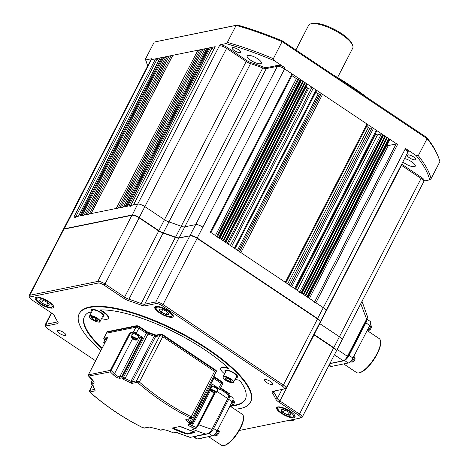 <?xml version="1.0" encoding="UTF-8"?>
<svg xmlns="http://www.w3.org/2000/svg" width="469" height="469" viewBox="0 0 469 469"><rect width="100%" height="100%" fill="white"/><g stroke="black" fill="none" stroke-linecap="round" stroke-linejoin="round"><path stroke-width="0.7" d="M333.084 74.841A117.08 35.404 27.3 0 1 351.445 86.302A117.08 35.404 27.3 0 1 367.919 98.15M413.629 156.945A4.731 1.43 -152.7 0 0 407.332 155.204A4.731 1.43 -152.7 0 0 409.443 157.795A4.731 1.43 -152.7 0 0 415.739 159.542A4.731 1.43 -152.7 0 0 413.629 156.945M238.492 49.691A4.731 1.43 -152.7 0 0 232.196 47.944A4.731 1.43 -152.7 0 0 234.307 50.541A4.731 1.43 -152.7 0 0 240.603 52.288A4.731 1.43 -152.7 0 0 238.492 49.691M257.821 58.848A7.985 2.415 -152.7 0 0 247.192 55.905A7.985 2.415 -152.7 0 0 250.757 60.284A7.985 2.415 -152.7 0 0 261.38 63.227A7.985 2.415 -152.7 0 0 257.821 58.848M402.865 161.899A7.985 2.415 -152.7 0 0 404.63 163.235A7.985 2.415 -152.7 0 0 415.253 166.173A7.985 2.415 -152.7 0 0 411.694 161.793A7.985 2.415 -152.7 0 0 404.595 158.551M431.075 178.701L439.869 161.67A159.653 48.272 -152.7 0 0 438.621 157.701A159.653 48.272 -152.7 0 0 427.083 138.625L418.295 155.655A159.653 48.272 27.3 0 1 431.075 178.701L429.651 179.885A158.469 47.914 -152.7 0 0 416.167 155.579L405.497 148.439L404.981 149.441A5.915 1.788 27.3 0 1 407.62 152.689A5.915 1.788 -152.7 0 0 404.981 149.441L323.293 307.711A5.915 1.788 27.3 0 1 325.932 310.953A5.915 1.788 27.3 0 1 325.304 311.34M424.099 181.016L429.651 179.885M147.231 64.476L146.697 63.057A159.653 48.272 27.3 0 1 145.454 59.088L145.847 59.909A158.469 47.914 -152.7 0 0 147.231 64.476A158.469 47.914 -152.7 0 0 147.764 65.824M154.242 42.063L237.425 25.027A158.469 47.914 27.3 0 1 282.432 40.955L426.784 137.534L427.083 138.625L282.145 41.653A159.653 48.272 -152.7 0 0 236.147 25.373L154.242 42.063L145.454 59.088M237.425 25.027L236.147 25.373L227.359 42.403A159.653 48.272 27.3 0 1 273.357 58.684L274.447 60.765A158.469 47.914 -152.7 0 0 225.935 43.594L219.902 44.819L219.386 45.821A5.915 1.788 27.3 0 1 226.633 48.389A5.915 1.788 -152.7 0 0 219.386 45.821L137.698 204.091A5.915 1.788 27.3 0 1 144.944 206.653L164.525 219.756A5.915 1.788 -152.7 0 0 168.846 221.89A127.134 38.44 27.3 0 1 181.11 226.228A5.915 1.788 -152.7 0 0 184.598 226.861L195.667 224.61L184.598 226.861A5.915 1.788 27.3 0 1 181.11 226.228A127.134 38.44 -152.7 0 0 168.846 221.89A5.915 1.788 27.3 0 1 164.525 219.756L144.944 206.653A5.915 1.788 -152.7 0 0 137.698 204.091L73.856 217.094A1.184 0.358 27.3 0 1 75.31 217.61M282.432 40.955L273.357 58.684M423.102 182.119A5.915 1.788 -152.7 0 0 423.73 181.732A5.915 1.788 -152.7 0 0 421.092 178.484L401.505 165.387A5.915 1.788 27.3 0 1 401.183 165.158A5.915 1.788 -152.7 0 0 401.505 165.387L421.092 178.484L339.404 336.754L319.817 323.657L339.404 336.754A5.915 1.788 -152.7 0 1 342.042 340.002A5.915 1.788 -152.7 0 0 339.404 336.754L333.764 347.676A5.915 1.788 27.3 0 1 336.402 350.918A5.915 1.788 27.3 0 1 336.302 351.058M406.992 153.07A5.915 1.788 -152.7 0 0 407.62 152.689L325.932 310.953A5.915 1.788 -152.7 0 0 323.293 307.711L210.323 232.126A1.184 0.358 27.3 0 1 210.851 232.776M274.447 60.765L285.117 67.899L284.601 68.902L397.571 144.487A1.184 0.358 -152.7 0 0 396.123 143.971L388.332 145.56A1.184 0.358 27.3 0 1 386.919 145.073M285.117 67.899A5.915 1.788 -152.7 0 0 277.871 65.338L277.355 66.34A5.915 1.788 -152.7 0 1 284.601 68.902A5.915 1.788 -152.7 0 0 277.355 66.34L266.292 68.591A5.915 1.788 27.3 0 1 262.798 67.958A127.134 38.44 -152.7 0 0 250.534 63.62A5.915 1.788 27.3 0 1 246.213 61.486L226.633 48.389L246.213 61.486A5.915 1.788 -152.7 0 0 250.534 63.62A127.134 38.44 27.3 0 1 262.798 67.958A5.915 1.788 -152.7 0 0 266.292 68.591L277.355 66.34L195.667 224.61A5.915 1.788 -152.7 0 1 202.913 227.172A5.915 1.788 -152.7 0 0 195.667 224.61L190.033 235.526A5.915 1.788 27.3 0 1 197.279 238.094L317.66 318.627A5.915 1.788 27.3 0 1 320.298 321.875A5.915 1.788 27.3 0 1 320.192 322.01M145.847 59.909L151.88 58.678L151.358 59.68L215.201 46.677A1.184 0.358 -152.7 0 0 215.072 46.753A1.184 0.358 -152.7 0 0 215.083 46.9M151.88 58.678A5.915 1.788 -152.7 0 0 151.253 59.065L150.737 60.067A5.915 1.788 -152.7 0 1 151.358 59.68A5.915 1.788 -152.7 0 0 150.737 60.067L69.049 218.337A5.915 1.788 -152.7 0 1 69.67 217.95A5.915 1.788 -152.7 0 0 69.049 218.337L63.409 229.253A5.915 1.788 27.3 0 1 64.036 228.866L132.059 215.007A5.915 1.788 27.3 0 1 139.305 217.575L158.891 230.678A5.915 1.788 -152.7 0 0 163.212 232.806A127.134 38.44 27.3 0 1 175.47 237.144A5.915 1.788 -152.7 0 0 178.965 237.783L190.097 235.796M225.935 43.594L227.359 42.403M416.167 155.579L418.295 155.655M426.784 137.534A158.469 47.914 27.3 0 1 438.093 156.288L438.621 157.701M421.608 177.487L421.092 178.484A5.915 1.788 -152.7 0 1 423.73 181.732L424.246 180.729A5.915 1.788 -152.7 0 0 421.608 177.487L402.027 164.385A5.915 1.788 27.3 0 1 401.699 164.162M407.62 152.689L408.136 151.686A5.915 1.788 -152.7 0 0 405.497 148.439M277.871 65.338L266.808 67.589A5.915 1.788 27.3 0 1 263.314 66.956A127.134 38.44 -152.7 0 0 251.056 62.617A5.915 1.788 27.3 0 1 246.729 60.483L227.148 47.387A5.915 1.788 -152.7 0 0 219.902 44.819M308.08 297.827A1.184 0.358 -152.7 0 0 307.553 297.176L306.966 296.789L388.654 138.519L383.501 135.529L382.757 134.574A1.184 0.358 -152.7 0 0 381.309 134.058L377.533 134.832A1.184 0.358 27.3 0 1 376.085 134.316A1.184 0.358 27.3 0 1 375.786 134.087L295.699 289.25M376.677 130.962A1.184 0.358 -152.7 0 0 376.8 130.886A1.184 0.358 -152.7 0 0 376.273 130.235L373.5 128.377A1.184 0.358 -152.7 0 0 372.046 127.867L369.994 128.283A1.184 0.358 27.3 0 1 368.54 127.773A1.184 0.358 27.3 0 1 368.317 127.603L287.661 283.868M85.768 214.72A1.184 0.358 27.3 0 1 85.891 214.644L87.463 214.321A1.184 0.358 27.3 0 1 88.911 214.837M82.227 215.388L163.921 57.124L82.227 215.388A1.184 0.358 27.3 0 1 83.681 215.904M160.14 58.092A1.184 0.358 27.3 0 1 160.128 57.945A1.184 0.358 27.3 0 1 160.257 57.869L78.569 216.139A1.184 0.358 27.3 0 0 78.44 216.215M341.414 340.388A5.915 1.788 -152.7 0 0 342.042 340.002L423.73 181.732M319.495 323.428A5.915 1.788 -152.7 0 0 319.817 323.657A5.915 1.788 27.3 0 1 319.495 323.428M397.571 144.487L315.883 302.757L323.293 307.711L317.425 318.879M315.883 302.757A1.184 0.358 -152.7 0 0 314.435 302.241M382.757 134.574L301.069 292.844L301.409 293.072L383.097 134.802M301.069 292.844A1.184 0.358 -152.7 0 0 299.621 292.328M295.112 289.156A1.184 0.358 -152.7 0 0 294.585 288.505L291.806 286.647A1.184 0.358 -152.7 0 0 290.358 286.131M285.856 282.959A1.184 0.358 -152.7 0 0 285.328 282.309L240.878 252.574A1.184 0.358 27.3 0 0 239.43 252.058M230.168 245.867A1.184 0.358 27.3 0 1 231.622 246.377L234.394 248.236A1.184 0.358 27.3 0 1 234.922 248.887M217.206 237.191A1.184 0.358 27.3 0 1 218.654 237.707L219.24 238.094L300.928 79.824L303.185 81.794L306.826 83.769L225.138 242.039A1.184 0.358 27.3 0 1 225.665 242.69M225.138 242.039L224.798 241.811L306.486 83.546M215.201 46.677L133.513 204.941L137.698 204.091L132.129 215.277M130.247 206.419A1.184 0.358 -152.7 0 0 128.799 205.903L210.487 47.633L128.799 205.903M206.829 48.377L125.135 206.647L206.829 48.377A1.184 0.358 -152.7 0 0 206.7 48.459A1.184 0.358 -152.7 0 0 206.712 48.606M122.925 207.908A1.184 0.358 -152.7 0 0 121.477 207.398L119.906 207.714A1.184 0.358 -152.7 0 0 119.783 207.79M117.69 208.975A1.184 0.358 -152.7 0 0 116.242 208.459L91.127 213.577A1.184 0.358 27.3 0 0 90.998 213.653M172.698 55.535A1.184 0.358 27.3 0 1 172.692 55.389A1.184 0.358 27.3 0 1 172.815 55.307L197.93 50.195L116.242 208.459M200.48 51.443L199.378 50.705A1.184 0.358 -152.7 0 0 197.93 50.195M205.709 50.376L204.613 49.638A1.184 0.358 -152.7 0 0 203.165 49.128L201.594 49.444A1.184 0.358 -152.7 0 0 201.471 49.521A1.184 0.358 -152.7 0 0 201.477 49.667M207.814 48.624L207.017 48.342M208.857 48.407L208.066 48.125L126.378 206.395M209.907 48.196L209.11 47.914L127.421 206.184M213.735 49.351L211.941 48.149A1.184 0.358 -152.7 0 0 210.487 47.633M197.044 238.34L284.601 68.902L292.011 73.862A1.184 0.358 27.3 0 1 292.539 74.507L210.962 232.56M291.953 75.644L296.396 78.622L215.412 235.532M300.928 79.824L300.342 79.437A1.184 0.358 27.3 0 0 298.894 78.921L297.85 79.138A1.184 0.358 27.3 0 1 296.396 78.622M301.333 80.551L219.82 238.481M302.781 81.067L221.092 239.337M303.185 81.794L221.667 239.723M304.633 82.304L222.945 240.574M305.038 83.031L223.52 240.96M306.826 83.769A1.184 0.358 27.3 0 1 307.353 84.42L225.777 242.467M235.039 248.664L316.616 90.617A1.184 0.358 27.3 0 0 316.088 89.966L313.31 88.108A1.184 0.358 27.3 0 0 311.856 87.597L308.661 88.248A1.184 0.358 -152.7 0 1 307.541 87.932A127.72 38.622 -152.7 0 0 305.964 87.111M367.42 124.766A1.184 0.358 -152.7 0 0 367.544 124.69A1.184 0.358 -152.7 0 0 367.016 124.039L322.566 94.304A1.184 0.358 27.3 0 0 321.118 93.788L319.471 94.128A1.184 0.358 -152.7 0 1 318.258 93.759A127.72 38.622 -152.7 0 0 315.725 92.34M366.717 126.29A127.72 38.622 27.3 0 1 368.317 127.603M375.352 133.694A127.72 38.622 27.3 0 1 375.786 134.087M383.501 135.529L301.989 293.459M384.949 136.039L303.261 294.309M385.354 136.766L303.842 294.696M386.802 137.282L305.114 295.546M387.206 138.003L305.694 295.933M388.654 138.519L389.241 138.912L307.553 297.176M389.639 139.633A1.184 0.358 -152.7 0 0 389.768 139.557A1.184 0.358 -152.7 0 0 389.241 138.912M64.101 229.124L151.358 59.68L155.544 58.824A1.184 0.358 27.3 0 1 156.998 59.34L158.792 60.542M160.586 57.798L161.377 58.08M162.426 57.869L161.635 57.587L79.941 215.857M163.47 57.652L162.679 57.376L80.99 215.64M163.921 57.124A1.184 0.358 27.3 0 1 165.369 57.634L166.466 58.367M167.468 56.597A1.184 0.358 27.3 0 1 167.456 56.45A1.184 0.358 27.3 0 1 167.58 56.374L169.151 56.057A1.184 0.358 27.3 0 1 170.599 56.567L89.38 213.934M171.701 57.306L170.599 56.567M217.417 390.249L219.463 389.833A2.363 0.715 -152.7 0 0 219.715 389.68A2.363 0.715 -152.7 0 0 218.66 388.385L212.176 384.047L212.439 384.369L192.36 423.273L191.44 423.964L190.707 423.923A266.087 237.414 -101.5 0 1 188.737 423.032L191.024 422.475L213.782 378.383L221.239 383.372L213.782 378.383A2.363 0.715 -152.7 0 1 213.032 377.774A2.363 0.715 -152.7 0 0 213.782 378.383L214.298 377.381A2.363 0.715 -152.7 0 1 213.547 376.771A2.363 0.715 -152.7 0 0 214.298 377.381L221.761 382.37A2.363 0.715 27.3 0 1 222.816 383.671A2.363 0.715 27.3 0 1 222.564 383.824M218.66 388.385L221.239 383.372A2.363 0.715 27.3 0 1 222.294 384.674A2.363 0.715 27.3 0 1 222.048 384.826M107.647 337.557L104.042 338.19A2.363 0.715 -152.7 0 0 103.79 338.342L106.897 332.333A2.363 0.715 27.3 0 1 107.143 332.181L136.45 326.207A2.363 0.715 27.3 0 1 139.346 327.233L146.803 332.222A2.363 0.715 -152.7 0 0 148.55 333.084A54.99 16.626 27.3 0 1 154.729 335.271A2.363 0.715 -152.7 0 0 156.148 335.528L160.357 334.673A2.363 0.715 27.3 0 1 163.259 335.698L215.113 370.393A2.363 0.715 27.3 0 1 216.168 371.688A2.363 0.715 27.3 0 1 215.922 371.841M138.097 337.563A4.731 1.43 27.3 0 0 139.909 337.75L142.001 337.322L142.723 337.58L136.245 333.242A2.363 0.715 -152.7 0 0 133.343 332.216L135.928 327.21L106.627 333.178A2.363 0.715 27.3 0 0 106.375 333.336A2.363 0.715 27.3 0 1 106.627 333.178L135.928 327.21A2.363 0.715 27.3 0 1 138.83 328.236L146.287 333.225A2.363 0.715 -152.7 0 0 148.034 334.086A54.99 16.626 27.3 0 1 154.213 336.273A2.363 0.715 -152.7 0 0 155.626 336.531L159.841 335.675A2.363 0.715 27.3 0 1 162.743 336.701L214.597 371.395A2.363 0.715 27.3 0 1 215.652 372.691A2.363 0.715 27.3 0 1 215.4 372.843M228.802 394.945L229.447 393.69L220.67 387.822M227.746 394.576A5.323 1.782 123.8 0 1 228.38 394.658L229.306 395.279A5.323 1.782 123.8 0 1 228.702 399.225L213.501 428.672A5.323 1.782 123.8 0 1 208.816 433.661L193.122 436.856A5.323 1.782 123.8 0 1 192.706 436.868M220.412 388.32L229.189 394.195L220.412 388.32M215.078 393.034L198.709 424.738A260.77 232.665 78.5 0 0 211.912 429.334L227.776 398.603A5.323 1.782 123.8 0 0 228.38 394.658A5.323 1.782 123.8 0 1 227.776 398.603L212.574 428.056L213.501 428.672M187.793 419.309L189.81 421.842L188.737 423.032L185.818 419.497L190.76 418.489L190.285 417.891A1.184 0.44 -63.5 0 0 191.205 416.712L215.113 370.393L163.259 335.698L139.352 382.018A1.184 0.346 130.9 0 1 138.197 383.044L136.813 382.399L131.871 383.402L123.517 379.398L123.482 377.451L146.287 333.225A2.363 0.715 -152.7 0 0 148.034 334.086A54.99 16.626 27.3 0 1 154.213 336.273A2.363 0.715 -152.7 0 0 155.626 336.531L159.841 335.675A2.363 0.715 27.3 0 1 162.743 336.701L214.597 371.395A2.363 0.715 27.3 0 1 215.652 372.691L216.426 371.19A2.363 0.715 -152.7 0 0 215.371 369.889L163.517 335.194A2.363 0.715 27.3 0 0 160.621 334.168L156.406 335.03A2.363 0.715 -152.7 0 1 154.987 334.766A54.99 16.626 -152.7 0 0 148.808 332.58A2.363 0.715 -152.7 0 1 147.061 331.724L139.604 326.735A2.363 0.715 27.3 0 0 136.708 325.709L107.401 331.677A2.363 0.715 -152.7 0 0 107.155 331.829L106.897 332.333A2.363 0.715 27.3 0 1 107.143 332.181L107.401 331.677M142.723 337.58L121.876 377.873L120.046 378.249C118.165 378.331 115.896 377.17 113.246 374.766A1.184 0.322 -45.6 0 0 114.448 373.793C116.5 375.816 118.276 376.795 119.783 376.742L121.922 376.232L142.001 337.322M107.706 337.44L88.395 374.772L88.899 376.255A266.087 237.414 78.5 0 0 91.789 379.134C94.163 381.602 94.685 383.12 93.36 383.683L91.232 383.888L93.167 385.582L95.178 390.876L94.234 389.358M92.616 385.184L89.69 390.513C89.233 390.824 89.479 391.556 90.435 392.723L90.435 392.723A1.184 0.346 130.9 0 0 90.581 392.741L90.241 391.885L95.178 390.876L92.205 384.686M149.341 427.142L144.188 427.98L142.67 427.593A1.184 0.44 -63.5 0 1 142.535 427.581L144.815 428.062L149.124 426.972L158.874 429.44M157.918 429.117L158.387 429.217A266.087 237.414 78.5 0 0 160.357 430.102L162.192 429.733C164.115 429.563 166.694 430.126 169.925 431.41A1.184 0.457 112.7 0 1 169.801 431.398A1.184 0.457 112.7 0 1 169.708 431.322M214.62 392.952L196.617 427.834L194.993 428.514A266.087 237.414 -101.5 0 1 191.375 427.036C188.427 425.694 187.594 424.779 188.878 424.293L192.014 423.126L212.176 384.047M185.501 433.725A266.087 237.414 -101.5 0 1 173.102 428.742L172.463 428.021L179.791 426.532L181.79 426.972A266.087 237.414 78.5 0 0 194.189 431.955L194.87 432.594L187.547 434.083L185.501 433.725L185.747 433.356L187.354 433.561A0.358 0.317 78.5 0 0 187.547 434.083M133.343 332.216L129.684 332.967L132.346 334.52M103.79 338.342A2.363 0.715 -152.7 0 0 104.845 339.638L105.05 339.779M190.942 422.587A2.363 0.375 24.1 0 1 189.81 421.842L191.499 418.547M132.375 381.59L131.871 383.402L130.957 381.326A2.363 0.715 27.3 0 0 132.375 381.59L156.148 335.528A2.363 0.715 27.3 0 1 154.729 335.271A54.99 16.626 27.3 0 0 148.55 333.084L125.065 378.524L130.957 381.326L154.987 334.766M136.245 333.242L139.346 327.233A2.363 0.715 -152.7 0 0 136.45 326.207L135.928 327.21A2.363 0.715 27.3 0 1 138.83 328.236L146.287 333.225L147.061 331.724M211.912 429.334L209.672 432.611L207.269 433.895L205.563 433.983A266.087 237.414 -101.5 0 1 192.114 429.1L195.679 428.543L196.534 427.974L196.353 427.505L214.239 392.852M211.027 387.101A4.731 1.43 -152.7 0 0 211.525 387.482M189.687 424.322L192.231 425.834A264.909 236.358 78.5 0 0 196.353 427.505L196.493 427.974M92.393 379.908L91.009 382.604L91.531 384.058L91.156 383.038M91.045 382.516L93.589 381.877M214.556 376.883L214.298 377.381L221.761 382.37L221.239 383.372A2.363 0.715 27.3 0 1 222.294 384.674L223.074 383.167A2.363 0.715 -152.7 0 0 222.019 381.872L214.556 376.883A2.363 0.715 27.3 0 1 213.805 376.267M212.439 384.369L192.354 423.202M198.358 424.457A1.184 0.358 27.3 0 0 198.709 424.738L196.874 427.335M195.561 428.566L192.114 429.1L194.993 428.514L196.253 427.728M207.269 433.895L190.133 437.389L205.563 433.983M175.641 432.225L190.051 437.384M191.375 427.036A1.184 0.457 -67.3 0 0 192.231 425.834L210.481 390.472M187.758 419.315A2.363 0.715 27.3 0 0 187.776 419.339L191.387 418.577A1.184 1.055 -101.5 0 1 190.76 418.489M123.482 377.451A2.363 0.539 35.5 0 0 125.065 378.524L123.517 379.398A266.087 237.414 -101.5 0 1 121.876 377.873L121.876 376.314L122.538 376.648M130.405 333.219L110.35 371.888L110.373 370.358L129.684 332.967M113.246 374.766A266.087 237.414 -101.5 0 1 110.35 371.888L88.6 376.079L93.624 381.813M88.899 376.255L88.547 375.282M91.531 384.058A266.087 237.414 78.5 0 0 93.167 385.582L92.979 385.061M160.363 430.155L158.129 429.211L150.086 427.236M160.808 430.202L162.784 429.803C164.027 429.592 166.366 430.126 169.801 431.398L173.548 432.928L176.696 432.588M172.979 427.628L173.366 428.385A265.735 237.097 78.5 0 0 185.747 433.356L185.853 433.151A265.495 236.886 -101.5 0 1 173.471 428.179M185.853 433.151L187.354 433.561L194.518 432.107M194.33 432.025L187.424 433.432M172.844 427.88L173.366 428.385L173.102 428.742M215.652 372.691L192.325 417.891L191.387 418.577A1.184 1.055 -101.5 0 0 192.079 418.037L191.205 416.712A264.909 236.358 78.5 0 1 164.367 401.124A264.909 236.358 78.5 0 1 139.352 382.018L136.52 380.863L160.621 334.168M136.813 382.399A1.184 1.055 -101.5 0 1 136.52 380.863L132.299 381.725A2.363 0.586 28.5 0 1 130.939 381.373M125.276 378.172A2.363 0.715 27.3 0 1 123.529 377.316A264.909 236.358 78.5 0 1 122.644 376.484L121.922 376.232M89.69 390.513L92.499 385.072M94.251 389.458A2.363 0.838 26 0 1 94.163 389.493L89.948 390.355A1.184 1.055 78.5 0 0 90.241 391.885M192.249 423.401L192.097 422.95A264.909 236.358 78.5 0 1 191.024 422.475A2.363 0.715 27.3 0 1 189.992 421.473M188.878 424.293A1.184 1.055 78.5 0 0 189.47 424.363L191.44 423.964L192.296 423.39L192.014 423.126M92.37 379.878L90.986 382.616M91.232 383.888L90.939 382.81M88.459 374.731L88.336 375.059M132.575 338.677L114.448 373.793A264.909 236.358 78.5 0 1 111.159 370.51L110.438 370.252M111.024 370.703L110.373 370.358L88.412 374.837M380.535 341.098L380.635 341.831A19.809 6.642 123.8 0 1 377.14 354.113A19.809 6.642 123.8 0 1 360.045 372.603L359.336 372.791A20.401 6.842 -56.2 0 0 376.935 353.749A20.401 6.842 -56.2 0 0 380.535 341.098A20.401 6.842 -56.2 0 0 379.257 338.636L367.139 330.528M366.993 319.254L370.363 321.511A5.323 1.782 123.8 0 1 369.76 325.451L352.958 358.011A5.323 1.782 123.8 0 1 348.279 362.994L331.272 366.459A5.323 1.782 123.8 0 1 330.639 366.377L328.992 365.275M348.526 355.039L349.071 355.408A5.323 1.782 123.8 0 1 344.809 360.251A5.323 1.782 -56.2 0 0 349.071 355.408L365.873 322.854L349.071 355.408L352.958 358.011M366.817 319.6A5.323 1.782 123.8 0 1 365.873 322.854A5.323 1.782 -56.2 0 0 366.817 319.6M343.689 363.932L356.569 372.544A20.401 6.842 -56.2 0 0 359.336 372.791M360.767 303.719L366.611 319.166L367.544 316.798L366.875 319.489L366.611 319.166L347.429 356.323L337.164 349.452M347.693 356.575L366.875 319.489L347.693 356.645L347.429 356.323A4.731 1.589 -56.2 0 1 343.273 360.755L334.391 354.816M354.054 360.86L352.723 362.103M350.742 361.206A3.195 1.073 -56.2 0 0 351.158 360.878A3.195 1.073 -56.2 0 0 353.491 356.979A3.195 1.073 -56.2 0 1 351.158 360.878A3.195 1.073 -56.2 0 1 350.742 361.206M354.699 359.254L355.086 358.199L354.91 359.524L353.884 361.241M350.208 361.757L350.677 362.068A3.195 1.073 -56.2 0 0 352.084 361.499A3.195 1.073 -56.2 0 0 354.036 358.773A3.195 1.073 -56.2 0 0 354.23 356.762L355.086 358.199M370.498 329.009L369.162 330.246M368.3 328.288A3.195 1.073 -56.2 0 0 369.935 325.105A3.195 1.073 -56.2 0 1 368.3 328.288M371.143 327.397L371.53 326.348L371.354 327.673L370.328 329.385M367.274 330.276A3.195 1.073 -56.2 0 0 368.523 329.643A3.195 1.073 -56.2 0 0 370.481 326.916A3.195 1.073 -56.2 0 0 370.668 324.906L371.53 326.348M243.446 416.525L243.54 417.252A18.092 6.068 123.8 0 1 240.351 428.478A18.092 6.068 123.8 0 1 224.739 445.362L224.024 445.55A18.684 6.267 -56.2 0 0 240.146 428.115A18.684 6.267 -56.2 0 0 243.446 416.525A18.684 6.267 -56.2 0 0 242.268 414.268L229.957 406.031M229.546 395.578L232.8 397.753A5.323 1.782 123.8 0 1 232.196 401.699L217.147 430.847A5.323 1.782 123.8 0 1 212.469 435.836L197.238 438.937A5.323 1.782 123.8 0 1 196.611 438.855L193.509 436.78M208.512 436.645L221.491 445.327A18.684 6.267 -56.2 0 0 224.024 445.55M105.56 339.316A3.254 0.985 27.3 0 1 106.639 339.421A3.254 0.985 27.3 0 0 105.56 339.316A3.254 0.985 27.3 0 0 105.179 339.533A3.254 0.985 27.3 0 1 105.56 339.316M105.185 342.241A3.254 0.985 27.3 0 0 104.1 342.136A3.254 0.985 27.3 0 0 103.719 342.358L105.543 338.835A3.254 0.985 27.3 0 1 105.918 338.612A3.254 0.985 27.3 0 1 107.002 338.718M131.191 336.76C129.849 336.408 133.319 340.078 136.461 340.06L136.971 339.744A3.254 0.985 27.3 0 0 135.078 337.68A3.254 0.985 27.3 0 0 131.572 336.543A3.254 0.985 27.3 0 0 131.191 336.76L132.651 333.94A3.254 0.985 27.3 0 1 133.032 333.717A3.254 0.985 27.3 0 1 136.532 334.854A3.254 0.985 27.3 0 1 138.431 336.924A3.254 0.985 27.3 0 1 138.05 337.141M134.744 339.275L135.518 339.146A1.7 0.516 27.3 0 1 135.301 339.327A1.7 0.516 27.3 0 1 134.744 339.275L134.72 339.269A1.7 0.516 27.3 0 1 133.214 338.571L133.19 338.559A1.7 0.516 27.3 0 1 132.463 337.733L132.463 337.721A1.7 0.516 27.3 0 1 132.856 337.533A1.7 0.516 27.3 0 1 133.237 337.592L133.255 337.598A1.7 0.516 27.3 0 1 134.761 338.296L134.785 338.313A1.7 0.516 27.3 0 1 135.377 338.835A1.7 0.516 27.3 0 1 135.518 339.14L135.348 338.806M135.107 338.559L134.732 339.28M133.636 337.721L133.202 338.565L132.463 337.733M133.214 338.571L134.72 339.269M133.237 337.592L132.463 337.721M133.389 333.019A3.254 0.985 27.3 0 1 136.895 334.157A3.254 0.985 27.3 0 1 138.789 336.22L138.431 336.924A3.254 0.985 27.3 0 0 136.532 334.854A3.254 0.985 27.3 0 0 133.032 333.717A3.254 0.985 27.3 0 0 132.651 333.94L133.014 333.236A3.254 0.985 27.3 0 1 133.389 333.019M210.364 389.727C209.022 389.376 212.492 393.045 215.634 393.034L216.145 392.711A3.254 0.985 27.3 0 0 214.251 390.648A3.254 0.985 27.3 0 0 210.745 389.51A3.254 0.985 27.3 0 0 210.364 389.727L211.824 386.907A3.254 0.985 27.3 0 1 212.205 386.691A3.254 0.985 27.3 0 1 215.705 387.828A3.254 0.985 27.3 0 1 217.604 389.891A3.254 0.985 27.3 0 1 217.223 390.108M213.917 392.248L214.691 392.119A1.7 0.516 27.3 0 1 214.474 392.295A1.7 0.516 27.3 0 1 213.917 392.248L213.893 392.242A1.7 0.516 27.3 0 1 212.387 391.545L212.363 391.527A1.7 0.516 27.3 0 1 211.63 390.7L212.363 391.527L212.809 390.689M211.625 390.695L211.636 390.689A1.7 0.516 27.3 0 1 212.029 390.501A1.7 0.516 27.3 0 1 212.404 390.56L212.428 390.566A1.7 0.516 27.3 0 1 213.934 391.263L213.958 391.281A1.7 0.516 27.3 0 1 214.55 391.803A1.7 0.516 27.3 0 1 214.691 392.107L214.521 391.779M214.28 391.527L213.905 392.248M212.387 391.545L213.893 392.242M212.404 390.56L211.636 390.689M212.563 385.987A3.254 0.985 27.3 0 1 216.068 387.124A3.254 0.985 27.3 0 1 217.962 389.188L217.604 389.891A3.254 0.985 27.3 0 0 215.705 387.828A3.254 0.985 27.3 0 0 212.205 386.691A3.254 0.985 27.3 0 0 211.824 386.907L212.181 386.204A3.254 0.985 27.3 0 1 212.563 385.987M218.595 433.632L217.874 434.523M219.093 431.058L219.304 431.703L218.613 433.802M216.227 433.215A3.195 1.073 -56.2 0 0 217.692 429.792A3.195 1.073 -56.2 0 1 216.227 433.215A3.195 1.073 -56.2 0 1 214.175 434.804A3.195 1.073 -56.2 0 0 216.227 433.215M233.797 404.178L233.075 405.075M234.295 401.611L234.506 402.25L233.814 404.354M231.422 403.762A3.195 1.073 -56.2 0 0 232.853 400.18A3.195 1.073 -56.2 0 1 231.422 403.762A3.195 1.073 -56.2 0 1 230.719 404.559A3.195 1.073 -56.2 0 0 231.422 403.762M313.855 334.35A5.915 1.788 -152.7 0 0 314.183 334.573L333.764 347.676L333.535 347.922M270.73 381.643A4.731 1.43 -152.7 0 0 264.434 379.902A4.731 1.43 -152.7 0 0 266.544 382.499A4.731 1.43 -152.7 0 0 272.841 384.24A4.731 1.43 -152.7 0 0 270.73 381.643M63.678 332.503A4.731 1.43 -152.7 0 0 57.382 330.762A4.731 1.43 -152.7 0 0 59.493 333.353A4.731 1.43 -152.7 0 0 65.789 335.101A4.731 1.43 -152.7 0 0 63.678 332.503M102.43 316.851A7.094 2.146 -152.7 0 0 104.024 316.341A7.094 2.146 -152.7 0 0 100.858 312.448A7.094 2.146 -152.7 0 0 91.414 309.833A7.094 2.146 -152.7 0 0 91.918 311.428M91.895 309.446A7.094 2.146 -152.7 0 0 92.358 310.32A6.033 1.823 27.3 0 1 97.88 311.135A6.033 1.823 27.3 0 1 103.121 315.361A6.033 1.823 27.3 0 1 103.08 315.854A7.094 2.146 -152.7 0 0 104.059 315.725M235.989 377.533A7.094 2.146 -152.7 0 0 237.584 377.023A7.094 2.146 -152.7 0 0 234.418 373.125A7.094 2.146 -152.7 0 0 224.968 370.51A7.094 2.146 -152.7 0 0 225.478 372.11M225.448 370.123A7.094 2.146 -152.7 0 0 225.917 371.002A6.033 1.823 27.3 0 1 231.434 371.811A6.033 1.823 27.3 0 1 236.675 376.044A6.033 1.823 27.3 0 1 236.634 376.531A6.033 1.823 27.3 0 1 236.364 376.795M48.975 301.719A10.347 3.131 -152.7 0 0 35.204 297.909A10.347 3.131 -152.7 0 0 39.818 303.59A10.347 3.131 -152.7 0 0 53.595 307.4A10.347 3.131 -152.7 0 0 48.975 301.719M168.576 310.929A10.347 3.131 -152.7 0 0 154.799 307.119A10.347 3.131 -152.7 0 0 159.419 312.8A10.347 3.131 -152.7 0 0 173.19 316.61A10.347 3.131 -152.7 0 0 168.576 310.929M290.405 411.413A10.347 3.131 -152.7 0 0 276.634 407.602A10.347 3.131 -152.7 0 0 281.248 413.277A10.347 3.131 -152.7 0 0 295.024 417.093A10.347 3.131 -152.7 0 0 290.405 411.413M235.11 379.228A11.825 3.576 -152.7 0 0 236.681 379.667L238.692 380.142A1.184 0.358 27.3 0 1 239.753 380.623A1.184 0.358 27.3 0 1 240.216 381.033A90.47 27.354 -152.7 0 1 245.246 399.494A90.47 27.354 -152.7 0 1 232.348 405.89M224.598 373.805A11.825 3.576 -152.7 0 1 220.764 368.341A11.825 3.576 -152.7 0 1 225.87 367.866L227.881 368.347A1.184 0.358 27.3 0 0 228.391 368.3A1.184 0.358 27.3 0 0 228.169 367.884A90.47 27.354 -152.7 0 0 204.883 349.845A90.47 27.354 -152.7 0 0 100.606 309.927A1.184 0.358 27.3 0 0 100.395 310.009A1.184 0.358 27.3 0 0 100.923 310.66L102.951 312.02L103.209 311.522L101.181 310.161A1.184 0.358 -152.7 0 1 100.87 309.921M234.652 409.173A96.385 29.142 -152.7 0 0 250.505 402.209A96.385 29.142 -152.7 0 0 207.503 349.311A96.385 29.142 -152.7 0 0 79.208 313.796A96.385 29.142 -152.7 0 0 100.882 350.583M79.208 313.796L79.466 313.292A96.385 29.142 27.3 0 1 207.761 348.813A96.385 29.142 27.3 0 1 250.763 401.704L250.505 402.209M273.884 391.105A5.915 1.788 -152.7 0 0 273.703 391.31A5.915 1.788 -152.7 0 0 273.919 392.36A127.134 38.44 27.3 0 1 277.326 398.498A5.915 1.788 -152.7 0 0 279.905 400.983L299.486 414.086A5.915 1.788 27.3 0 1 302.124 417.334A5.915 1.788 27.3 0 1 301.596 417.697A5.915 1.788 27.3 0 1 301.503 417.715L300.201 418.061M302.124 417.334L336.25 351.222A5.915 1.788 -152.7 0 0 333.611 347.975L314.031 334.872A5.915 1.788 27.3 0 1 313.702 334.649M239.249 430.489L300.06 418.102A4.731 1.43 -152.7 0 0 300.131 418.084A4.731 1.43 -152.7 0 0 298.448 415.194L278.867 402.091A7.094 2.146 27.3 0 1 275.772 399.107A125.95 38.083 -152.7 0 0 272.395 393.022A7.094 2.146 27.3 0 1 272.77 391.334A7.094 2.146 27.3 0 1 272.882 391.31L283.95 389.053A4.731 1.43 -152.7 0 0 284.026 389.036A4.731 1.43 -152.7 0 0 282.338 386.151L161.957 305.612A4.731 1.43 -152.7 0 0 156.159 303.56L145.097 305.817A7.094 2.146 27.3 0 1 140.905 305.055A125.95 38.083 -152.7 0 0 128.758 300.752A7.094 2.146 27.3 0 1 123.57 298.196L103.989 285.093A4.731 1.43 -152.7 0 0 98.191 283.042L30.168 296.9A4.731 1.43 -152.7 0 0 29.676 297.727L29.142 296.308A5.915 1.788 27.3 0 1 29.131 295.663A5.915 1.788 27.3 0 1 29.758 295.282L97.781 281.423A5.915 1.788 27.3 0 1 105.027 283.985L124.613 297.088A5.915 1.788 -152.7 0 0 128.934 299.222A127.134 38.44 27.3 0 1 141.192 303.56A5.915 1.788 -152.7 0 0 144.687 304.193L155.755 301.936A5.915 1.788 27.3 0 1 163.001 304.504L283.382 385.043A5.915 1.788 27.3 0 1 286.02 388.285A5.915 1.788 27.3 0 1 285.486 388.649A5.915 1.788 27.3 0 1 285.392 388.672L284.097 389.018M286.02 388.285L320.139 322.174A5.915 1.788 -152.7 0 0 317.501 318.932L197.121 238.393A5.915 1.788 -152.7 0 0 189.875 235.825L178.812 238.082A5.915 1.788 27.3 0 1 175.318 237.443A127.134 38.44 -152.7 0 0 163.06 233.105A5.915 1.788 27.3 0 1 158.733 230.977L139.152 217.874A5.915 1.788 -152.7 0 0 131.906 215.312L63.884 229.165A5.915 1.788 -152.7 0 0 63.256 229.552L29.131 295.663M29.676 297.727A4.731 1.43 -152.7 0 0 31.775 299.808L51.361 312.905A7.094 2.146 27.3 0 1 54.457 315.889A125.95 38.083 -152.7 0 0 57.828 321.974A7.094 2.146 27.3 0 1 58.08 322.455A7.094 2.146 27.3 0 1 57.341 323.692L46.273 325.949A4.731 1.43 -152.7 0 0 45.786 326.77L45.253 325.357A5.915 1.788 27.3 0 1 45.241 324.712A5.915 1.788 27.3 0 1 45.868 324.325L56.931 322.068A5.915 1.788 -152.7 0 0 57.558 321.687A5.915 1.788 -152.7 0 0 57.593 321.599M45.786 326.77A4.731 1.43 -152.7 0 0 47.885 328.851L95.617 360.784M229.986 406.048A90.47 27.354 -152.7 0 0 230.297 406.037M91.021 313.169L90.453 312.794A1.184 0.358 27.3 0 0 88.94 312.301A90.47 27.354 -152.7 0 0 84.461 316.505A90.47 27.354 -152.7 0 0 101.955 348.502M101.556 318.551A11.825 3.576 -152.7 0 0 108.228 318.51A11.825 3.576 -152.7 0 0 102.951 312.02M215.371 369.889L215.113 370.393A2.363 0.715 27.3 0 1 216.168 371.688M163.517 335.194L163.259 335.698A2.363 0.715 -152.7 0 0 160.357 334.673L156.148 335.528L156.406 335.03M148.808 332.58L148.55 333.084A2.363 0.715 27.3 0 1 146.803 332.222L139.346 327.233L139.604 326.735M136.708 325.709L136.45 326.207L107.143 332.181L104.042 338.19M222.019 381.872L221.761 382.37A2.363 0.715 27.3 0 1 222.816 383.671M220.764 368.341L221.028 367.843A11.825 3.576 27.3 0 1 226.128 367.368L228.122 367.837M103.209 311.522A11.825 3.576 27.3 0 1 108.486 318.011L108.228 318.51M102.213 347.998A90.47 27.354 27.3 0 1 84.596 316.258M245.375 399.242A90.47 27.354 27.3 0 1 233.034 405.345M236.634 376.537A7.094 2.146 -152.7 0 0 237.619 376.408M295.382 419.052A12.417 4.162 123.8 0 1 292.75 420.47L292.04 420.658A13.009 4.362 -56.2 0 0 294.802 419.169M289.801 420.189L290.276 420.505A13.009 4.362 -56.2 0 0 291.818 420.711A13.009 4.362 -56.2 0 0 292.04 420.658M337.574 77.508L352.729 48.149A24.834 7.51 -152.7 0 0 352.682 45.44A24.834 7.51 -152.7 0 0 341.649 34.518A24.834 7.51 -152.7 0 0 310.824 23.837A24.834 7.51 -152.7 0 0 308.59 25.367L295.898 49.966M310.824 23.837L312.284 23.45A23.655 7.152 27.3 0 1 341.643 33.621A23.655 7.152 27.3 0 1 352.149 44.027L352.682 45.44M103.596 314.846A6.033 1.823 27.3 0 1 103.596 314.851L103.08 315.854A6.033 1.823 27.3 0 1 102.811 316.118M92.88 309.317L92.358 310.32A6.033 1.823 27.3 0 0 92.299 310.695M89.538 316.047L92.463 310.372A5.915 1.788 27.3 0 1 97.874 311.17A5.915 1.788 27.3 0 1 103.016 315.32A5.915 1.788 27.3 0 1 102.975 315.795L100.044 321.476A5.915 1.788 27.3 0 0 100.085 320.995A5.915 1.788 27.3 0 0 94.949 316.845A5.915 1.788 27.3 0 0 89.538 316.047L89.462 316.763C90.025 320.11 101.169 323.633 100.044 321.476M92.112 318.598A3.383 1.026 27.3 0 1 91.59 317.818A3.383 1.026 27.3 0 1 91.83 317.361L91.865 317.349A3.383 1.026 27.3 0 1 92.364 317.302A3.383 1.026 27.3 0 1 94.281 317.812L94.375 317.853A3.383 1.026 27.3 0 1 97.065 319.541L97.124 319.594A3.383 1.026 27.3 0 1 97.388 319.893A3.383 1.026 27.3 0 1 97.405 320.831L97.364 320.843A3.383 1.026 27.3 0 1 94.955 320.38L94.861 320.339A3.383 1.026 27.3 0 1 92.164 318.65L91.83 317.361M95.823 318.603L94.908 320.374M94.955 320.38L97.364 320.843M92.774 317.349L92.117 318.615M92.164 318.65L94.861 320.339M92.51 317.308L91.865 317.349M97.405 320.831L97.124 319.594M159.143 309.517A5.411 1.636 27.3 0 1 159.917 309.007A5.411 1.636 27.3 0 1 160.392 308.995A5.411 1.636 27.3 0 1 161.711 309.212L161.858 309.253A5.411 1.636 27.3 0 1 166.577 311.504L166.712 311.598A5.411 1.636 27.3 0 1 168.424 313.14A5.411 1.636 27.3 0 1 168.858 314.154L168.852 314.212A5.411 1.636 27.3 0 1 166.278 314.517L166.132 314.476A5.411 1.636 27.3 0 1 161.418 312.225L161.277 312.131A5.411 1.636 27.3 0 1 159.132 309.575L160.597 309.03M166.225 314.523L167.445 312.161M162.696 309.517L161.324 312.178M161.418 312.225L166.132 314.476M159.132 309.575L161.277 312.131M168.858 314.154L168.254 312.946M166.278 314.517L168.852 314.212M39.543 300.307A5.411 1.636 27.3 0 1 40.316 299.797A5.411 1.636 27.3 0 1 40.791 299.785A5.411 1.636 27.3 0 1 42.116 300.002L42.263 300.043A5.411 1.636 27.3 0 1 46.976 302.294L47.117 302.388A5.411 1.636 27.3 0 1 48.829 303.93A5.411 1.636 27.3 0 1 49.263 304.944L49.251 305.002A5.411 1.636 27.3 0 1 46.683 305.307L46.531 305.266A5.411 1.636 27.3 0 1 41.817 303.015L41.677 302.921A5.411 1.636 27.3 0 1 39.537 300.365L41.002 299.82M46.63 305.313L47.85 302.951M43.095 300.307L41.723 302.968M41.817 303.015L46.531 305.266M39.537 300.365L41.677 302.921M49.263 304.944L48.653 303.736M46.683 305.307L49.251 305.002M280.972 410A5.411 1.636 27.3 0 1 281.746 409.49A5.411 1.636 27.3 0 1 282.221 409.472A5.411 1.636 27.3 0 1 283.546 409.695L283.692 409.736A5.411 1.636 27.3 0 1 288.406 411.987L288.546 412.081A5.411 1.636 27.3 0 1 290.258 413.623A5.411 1.636 27.3 0 1 290.692 414.637L290.68 414.696A5.411 1.636 27.3 0 1 288.113 415.001L287.966 414.959A5.411 1.636 27.3 0 1 283.247 412.708L283.112 412.609A5.411 1.636 27.3 0 1 280.966 410.058L282.432 409.513M288.06 415.006L289.279 412.644M284.531 410L283.153 412.661M283.247 412.708L287.966 414.959M280.966 410.058L283.112 412.609M290.692 414.637L290.088 413.429M288.113 415.001L290.68 414.696M237.156 375.528A6.033 1.823 27.3 0 1 237.15 375.528L236.634 376.531M225.859 371.372A6.033 1.823 27.3 0 1 225.917 371.002L226.433 370A6.033 1.823 27.3 0 1 226.433 369.994M223.092 376.73L226.023 371.055A5.915 1.788 27.3 0 1 231.434 371.853A5.915 1.788 27.3 0 1 236.569 375.997A5.915 1.788 27.3 0 1 236.528 376.478L233.603 382.153A5.915 1.788 27.3 0 0 233.638 381.678A5.915 1.788 27.3 0 0 228.503 377.527A5.915 1.788 27.3 0 0 223.092 376.73L223.021 377.445C223.584 380.793 234.723 384.316 233.603 382.153M225.665 379.274A3.383 1.026 27.3 0 1 225.143 378.501A3.383 1.026 27.3 0 1 225.384 378.043L225.425 378.032A3.383 1.026 27.3 0 1 225.917 377.979A3.383 1.026 27.3 0 1 227.834 378.489L227.928 378.53A3.383 1.026 27.3 0 1 230.625 380.224L230.678 380.277A3.383 1.026 27.3 0 1 230.941 380.576A3.383 1.026 27.3 0 1 230.959 381.508L230.924 381.526A3.383 1.026 27.3 0 1 228.509 381.063L228.415 381.021A3.383 1.026 27.3 0 1 225.724 379.327L225.384 378.043M229.382 379.286L228.467 381.051M228.509 381.063L230.924 381.526M226.328 378.026L225.671 379.298M225.724 379.327L228.415 381.021M226.064 377.991L225.425 378.032M230.959 381.508L230.678 380.277M402.027 164.385L313.949 334.819M266.808 67.589L179.029 238.035M263.314 66.956L175.406 237.478M251.056 62.617L163.171 233.146M246.729 60.483L158.657 230.924M227.148 47.387L139.076 217.821M388.332 145.56L309.429 298.436M377.533 134.832L297.282 290.311M369.994 128.283L289.168 284.882M172.815 55.307L91.127 213.577M199.378 50.705L118.159 208.072M201.594 49.444L119.906 207.714M203.165 49.128L121.477 207.398M204.613 49.638L123.388 207.005M211.941 48.149L130.716 205.51M292.011 73.862L210.323 232.126M297.85 79.138L216.684 236.388M298.894 78.921L217.382 236.851M300.342 79.437L218.654 237.707M307.541 87.932L227.266 243.464M308.661 88.248L228.215 244.103M311.856 87.597L230.343 245.527M313.31 88.108L231.622 246.377M316.088 89.966L234.394 248.236M318.258 93.759L237.466 250.288M319.471 94.128L238.51 250.985M321.118 93.788L239.606 251.718M322.566 94.304L240.878 252.574M367.016 124.039L285.328 282.309M372.046 127.867L290.534 285.797M373.5 128.377L291.806 286.647M376.273 130.235L294.585 288.505M381.309 134.058L299.797 291.988M396.123 143.971L314.611 301.901M155.544 58.824L73.856 217.094M156.998 59.34L75.773 216.707M160.257 57.869L78.569 216.139M165.369 57.634L84.144 215.001M167.58 56.374L85.891 214.644M169.151 56.057L87.463 214.321M216.871 391.31L228.702 399.225M194.647 432.172A0.358 0.317 78.5 0 0 194.87 432.594M190.285 417.891A266.087 237.414 -101.5 0 1 163.329 402.232A266.087 237.414 -101.5 0 1 138.197 383.044M90.581 392.741A266.087 237.414 78.5 0 0 115.714 411.934A266.087 237.414 78.5 0 0 142.67 427.593M169.925 431.41A266.087 237.414 78.5 0 0 173.542 432.887L176.414 432.301A266.087 237.414 78.5 0 0 189.863 437.184M214.579 392.94L196.611 427.757M139.909 337.75L119.783 376.742A1.184 1.055 -101.5 0 0 120.046 378.249M93.46 381.473L93.097 382.176A1.184 1.055 -101.5 0 0 93.36 383.683M144.188 427.98A1.184 1.055 78.5 0 0 144.815 428.062M162.192 429.733A1.184 1.055 78.5 0 0 162.784 429.803M172.463 428.021A0.358 0.317 78.5 0 0 172.639 428.045L172.639 428.045A0.358 0.317 78.5 0 0 172.797 427.957M331.272 366.459L329.127 365.023M369.76 325.451L365.328 322.484M348.279 362.994L344.498 360.468M329.924 363.475L343.273 360.755A0.592 0.528 78.5 0 0 343.648 360.831L329.836 363.645M347.635 356.686L347.693 356.645C346.45 358.932 345.102 360.327 343.648 360.831M197.238 438.937L193.896 436.698M232.196 401.699L228.649 399.324M217.147 430.847L213.6 428.473M212.469 435.836L209.092 433.579M104.417 343.724L104.177 342.434L105.05 342.499M136.332 340.031C135.5 340.875 129.151 336.549 131.648 336.836L135.389 338.202C136.714 339.181 137.03 339.791 136.332 340.031M215.506 392.999C214.673 393.849 208.324 389.516 210.821 389.809L214.562 391.169C215.887 392.148 216.197 392.758 215.506 392.999M214.122 434.851L214.872 435.355A3.195 1.073 -56.2 0 0 217.153 433.831A3.195 1.073 -56.2 0 0 218.425 430.05L219.281 431.427M230.033 405.878L230.074 405.908A3.195 1.073 -56.2 0 0 232.348 404.384A3.195 1.073 -56.2 0 0 233.621 400.596L234.482 401.98M199.477 438.48L199.489 438.492A3.195 1.073 -56.2 0 0 200.415 438.292M298.448 415.194L299.486 414.086L333.611 347.975M278.867 402.091L279.905 400.983L314.031 334.872M275.772 399.107L277.326 398.498L281.998 389.452M272.395 393.022L273.919 392.36L274.646 390.953M282.338 386.151L283.382 385.043L317.501 318.932M161.957 305.612L163.001 304.504L197.121 238.393M156.159 303.56L155.755 301.936L189.875 235.825M145.097 305.817L144.687 304.193L178.812 238.082M140.905 305.055L141.192 303.56L175.318 237.443M128.758 300.752L128.934 299.222L163.06 233.105M123.57 298.196L124.613 297.088L158.733 230.977M103.989 285.093L105.027 283.985L139.152 217.874M98.191 283.042L97.781 281.423L131.906 215.312M30.168 296.9L29.758 295.282L63.884 229.165M57.341 323.692L56.931 322.068L57.365 321.236M46.273 325.949L45.868 324.325L51.654 313.11M100.923 310.66L101.181 310.161M227.881 368.347L228.139 367.854M225.87 367.866L226.128 367.368M89.679 317.009C87.357 313.82 100.753 319.471 99.557 321.183C99.528 322.291 98.039 322.285 95.09 321.159C92.082 319.77 90.277 318.387 89.679 317.009M157.338 307.201C159.003 306.691 162.661 308.074 168.318 311.352C172.299 314.828 173.079 316.552 170.657 316.528C167.626 316.54 163.962 315.156 159.671 312.377C155.931 309.528 155.151 307.805 157.338 307.201M172.586 314.453A9.462 2.861 27.3 0 1 172.68 315.672L172.985 315.08M172.68 315.672L171.009 316.622C165.621 317.419 153.111 308.854 155.866 306.99A9.462 2.861 27.3 0 1 156.91 306.363M37.737 297.991C39.402 297.481 43.066 298.864 48.723 302.142C52.704 305.618 53.484 307.342 51.057 307.318C48.026 307.33 44.367 305.946 40.076 303.167C36.33 300.318 35.55 298.595 37.737 297.991M52.985 305.243A9.462 2.861 27.3 0 1 53.079 306.462L53.384 305.87M53.079 306.462L51.408 307.412C46.021 308.209 33.51 299.644 36.265 297.78A9.462 2.861 27.3 0 1 37.309 297.153M279.166 407.678C280.831 407.174 284.495 408.558 290.153 411.835C294.133 415.311 294.913 417.035 292.492 417.011C289.455 417.023 285.797 415.64 281.506 412.855C277.759 410.012 276.98 408.288 279.166 407.678M294.415 414.936A9.462 2.861 27.3 0 1 294.509 416.15L294.813 415.557M294.509 416.15L292.838 417.105C287.45 417.902 274.94 409.337 277.695 407.473A9.462 2.861 27.3 0 1 278.738 406.846M223.232 377.692C220.917 374.502 234.307 380.154 233.116 381.86C233.087 382.974 231.598 382.968 228.649 381.842C225.636 380.453 223.83 379.069 223.232 377.692M172.692 55.389L91.033 213.6M201.471 49.521L119.812 207.732M206.7 48.459L125.041 206.671M215.072 46.753L133.413 204.965M367.544 124.69L285.967 282.737M376.8 130.886L295.23 288.933M389.768 139.557L308.192 297.61M160.128 57.945L78.47 216.156M167.456 56.45L85.798 214.661M228.38 394.658L220.025 389.071M90.435 392.723C106.58 406.693 123.951 418.313 142.535 427.581M172.727 427.945L179.967 426.55L194.793 432.013M219.715 389.68L222.294 384.674M173.964 432.963L173.548 432.928M107.641 337.481L88.395 374.772L88.6 376.079M362.009 301.309L367.544 316.798M350.677 362.068L353.034 361.998M353.761 356.446L354.23 356.762M367.121 330.211L369.478 330.147M370.176 324.571L370.668 324.906M334.755 365.75L336.326 365.427M103.719 342.358L104.411 343.742M136.971 339.744L138.431 336.924M216.145 392.711L217.604 389.891M217.786 429.622L218.425 430.05M217.892 434.728C216.637 435.812 215.629 436.018 214.872 435.355M232.876 400.098L233.621 400.596M233.093 405.28C231.833 406.359 230.83 406.57 230.074 405.908M202.508 437.864C201.254 438.943 200.245 439.154 199.489 438.492M336.402 350.918L342.042 340.002M320.298 321.875L325.932 310.953M45.241 324.712L51.344 312.893M284.026 389.036L285.486 388.649M300.131 418.084L301.596 417.697M155.866 306.99L156.171 306.398M36.265 297.78L36.57 297.188M277.695 407.473L278 406.881"/></g></svg>
